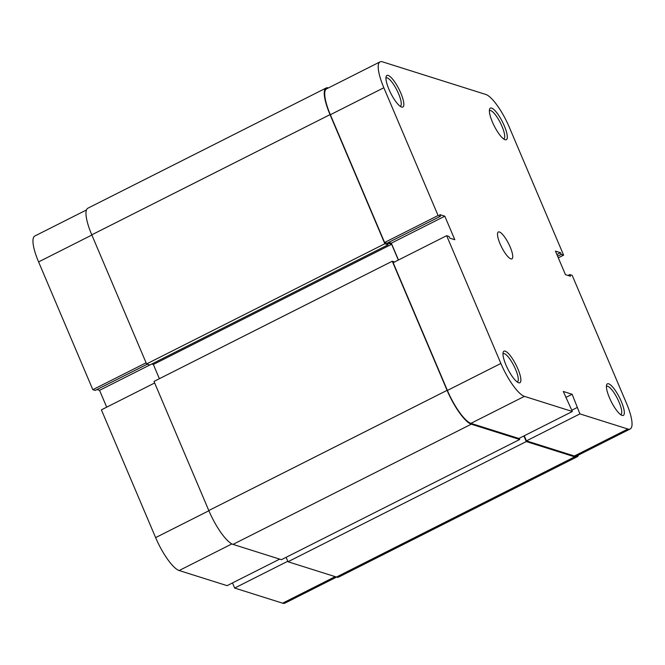 <?xml version="1.0" encoding="UTF-8"?>
<svg xmlns="http://www.w3.org/2000/svg" width="665" height="665" viewBox="0 0 665 665"><rect width="100%" height="100%" fill="white"/><g stroke="black" fill="none" stroke-linecap="round" stroke-linejoin="round"><path stroke-width="1" d="M387.396 243.058L388.127 244.778L149.849 364.977L146.574 363.938L91.77 234.828A33.84 8.795 -116.8 0 1 87.88 208.195L326.158 88.004A33.84 8.795 -116.8 0 1 328.419 87.913M578.533 455.035A33.84 8.795 -116.8 0 1 577.12 456.805L338.842 576.996A33.84 8.795 -116.8 0 1 336.448 577.045L288.003 561.75L286.125 557.32M519.215 438.301L519.722 439.482L281.445 559.681L232.999 544.386A33.84 8.795 -116.8 0 1 208.802 510.537L153.997 381.427L392.267 261.229L394.578 261.96M159.392 378.701L153.357 364.478L151.803 363.988M388.127 244.778L384.852 243.747L330.04 114.629A33.84 8.795 -116.8 0 1 326.158 88.004M398.327 260.065L391.635 244.288L387.52 242.991M519.722 439.482L471.277 424.187A33.84 8.795 -116.8 0 1 447.08 390.347L392.267 261.229M577.12 456.805A33.84 8.795 -116.8 0 1 574.726 456.855L526.281 441.56L523.895 435.941M288.003 561.75L526.281 441.56M153.357 364.478L391.635 244.288M146.574 363.938L384.852 243.747M400.82 93.108A17.672 4.588 -116.8 0 1 401.452 106.99A17.672 4.588 -116.8 0 1 388.959 89.359A17.672 4.588 -116.8 0 1 386.116 76.591A17.672 4.588 -116.8 0 1 400.82 93.108M400.131 106.242A15.794 4.106 63.2 0 0 400.38 106.151A15.794 4.106 63.2 0 0 398.568 93.723A15.794 4.106 63.2 0 0 386.157 77.955A15.794 4.106 63.2 0 0 385.933 78.096M504.269 125.768A17.672 4.588 -116.8 0 1 504.901 139.65A17.672 4.588 -116.8 0 1 492.408 122.028A17.672 4.588 -116.8 0 1 489.565 109.26A17.672 4.588 -116.8 0 1 504.269 125.768M503.58 138.902A15.794 4.106 63.2 0 0 503.829 138.81A15.794 4.106 63.2 0 0 502.017 126.383A15.794 4.106 63.2 0 0 489.606 110.614A15.794 4.106 63.2 0 0 489.382 110.764M517.852 368.817A17.672 4.588 -116.8 0 1 518.484 382.699A17.672 4.588 -116.8 0 1 505.99 365.077A17.672 4.588 -116.8 0 1 503.156 352.309A17.672 4.588 -116.8 0 1 517.852 368.817M517.162 381.951A15.794 4.106 63.2 0 0 517.412 381.868A15.794 4.106 63.2 0 0 515.599 369.441A15.794 4.106 63.2 0 0 503.189 353.664A15.794 4.106 63.2 0 0 502.964 353.813M621.301 401.477A17.672 4.588 -116.8 0 1 621.933 415.359A17.672 4.588 -116.8 0 1 609.439 397.737A17.672 4.588 -116.8 0 1 606.596 384.969A17.672 4.588 -116.8 0 1 621.301 401.477M620.611 414.611A15.794 4.106 63.2 0 0 620.861 414.528A15.794 4.106 63.2 0 0 619.049 402.101A15.794 4.106 63.2 0 0 606.638 386.323A15.794 4.106 63.2 0 0 606.413 386.473M510.171 247.014A15.037 3.907 -116.8 0 1 511.9 258.851A15.037 3.907 -116.8 0 1 500.08 243.831A15.037 3.907 -116.8 0 1 498.351 231.994A15.037 3.907 -116.8 0 1 510.171 247.014M630.187 428.983L576.696 455.966A32.901 8.545 -116.8 0 1 574.369 456.007L526.431 440.878L579.922 413.896L627.86 429.025A32.901 8.545 63.2 0 0 630.187 428.983A32.901 8.545 63.2 0 0 626.405 403.09L572.174 275.327L569.772 274.57L570.487 276.249L565.441 274.653L555.45 251.121L560.495 252.708L561.21 254.396L563.612 255.152L558.301 257.829M446.647 235.693L500.878 363.464A32.901 8.545 63.2 0 0 524.411 396.365L572.349 411.502L518.858 438.484L470.92 423.347A32.901 8.545 -116.8 0 1 447.395 390.446L393.156 262.675L446.647 235.693L449.041 236.449L449.756 238.128L454.802 239.724L444.81 216.191L439.764 214.596L440.479 216.275L438.085 215.518L383.846 87.747A32.901 8.545 63.2 0 1 380.072 61.862A32.901 8.545 63.2 0 1 382.4 61.812L485.849 94.472A32.901 8.545 63.2 0 1 509.373 127.381L563.612 255.152M579.922 413.896L572.124 394.254L563.297 391.469L572.349 411.502M526.431 440.878L524.253 435.758M398.468 259.998L391.319 243.174L388.767 242.359M440.479 216.275L386.988 243.257L384.594 242.501L330.355 114.729A32.901 8.545 -116.8 0 1 326.582 88.844L380.072 61.862M438.085 215.518L384.594 242.501M391.319 243.174L444.81 216.191M556.896 254.529L560.495 252.708M557.611 256.208L561.21 254.396M568.001 275.46L569.772 274.57M565.832 397.429L572.124 394.254M571.809 410.23L577.203 407.504M91.861 235.036L38.595 261.91L92.826 389.673L146.092 362.807M279.691 559.124L227.089 585.657L179.151 570.528A32.901 8.545 -116.8 0 1 155.627 537.619L208.893 510.753M336.581 577.087L284.928 603.138A32.901 8.545 -116.8 0 1 282.6 603.188L234.662 588.051L287.795 561.252M232.492 582.939L234.662 588.051M154.654 382.982L101.388 409.848L155.627 537.619M96.999 389.54L99.559 390.347L106.699 407.171M92.826 389.673L95.228 390.43L147.297 364.171M38.595 261.91A32.901 8.545 -116.8 0 1 34.813 236.017L86.467 209.965M149.849 364.977L99.559 390.347M91.77 234.828L330.04 114.629M336.448 577.045L574.726 456.855M232.999 544.386L471.277 424.187M208.802 510.537L447.08 390.347M574.369 456.007L627.86 429.025M447.395 390.446L500.878 363.464M383.846 87.747L330.355 114.729M524.411 396.365L470.92 423.347M231.894 543.92L179.151 570.528M282.6 603.188L335.202 576.655"/></g></svg>
